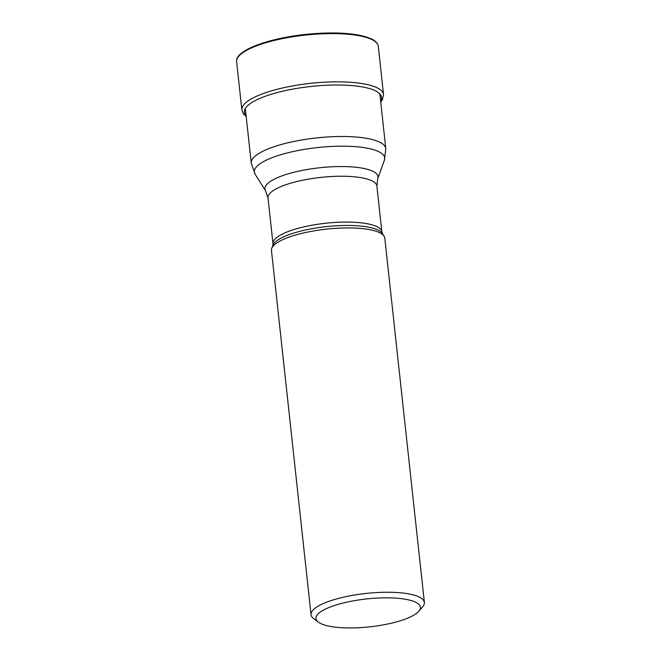 <?xml version="1.0" encoding="UTF-8"?>
<svg xmlns="http://www.w3.org/2000/svg" width="661" height="661" viewBox="0 0 661 661"><rect width="100%" height="100%" fill="white"/><g stroke="black" fill="none" stroke-linecap="round" stroke-linejoin="round"><path stroke-width="0.99" d="M424.379 602.435L384.801 238.134A57.003 15.236 173.8 0 0 384.107 236.225A57.003 15.236 173.8 0 0 379.736 232.746A57.003 15.236 173.8 0 0 318.924 230.102A57.003 15.236 173.8 0 0 271.729 248.437A57.003 15.236 173.8 0 0 271.464 250.445L311.042 614.747A57.003 15.236 -6.2 0 1 344.232 597.015A57.003 15.236 -6.2 0 1 419.305 597.048A57.003 15.236 -6.2 0 1 424.379 602.435A57.003 15.236 -6.2 0 1 422.61 606.872L418.752 611.309A52.516 14.03 -6.2 0 1 389.8 623.554A52.516 14.03 -6.2 0 1 320.635 623.521A52.516 14.03 -6.2 0 1 318.437 622.208A52.516 14.03 -6.2 0 1 346.546 602.229A52.516 14.03 -6.2 0 1 415.711 602.254A52.516 14.03 -6.2 0 1 418.752 611.309M318.437 622.208L313.719 618.704A57.003 15.236 -6.2 0 1 311.042 614.747M246.107 115.758A69.033 18.45 -6.2 0 1 290.865 89.475A69.033 18.45 -6.2 0 1 375.473 90.83A69.033 18.45 -6.2 0 1 380.637 101.141M246.206 116.625L243.256 113.651L241.868 109.966A71.256 19.045 -6.2 0 1 296.682 85.236A71.256 19.045 -6.2 0 1 377.208 87.839A71.256 19.045 -6.2 0 1 383.537 94.573L382.389 99.704L380.736 102.017M378.299 46.328A71.256 19.045 173.8 0 0 371.961 39.594A71.256 19.045 173.8 0 0 291.443 36.991A71.256 19.045 173.8 0 0 236.621 61.721C234.829 50.583 267.391 38.536 305.068 34.471C335.4 31.488 357.56 32.992 371.548 38.974C375.646 40.957 377.894 43.411 378.299 46.328L383.537 94.573M239.241 55.722A70.355 18.805 -6.2 0 1 300.482 35.041A70.355 18.805 -6.2 0 1 371.061 38.916M272.803 245.454L272.985 243.686A54.756 14.633 -6.2 0 1 315.082 224.69A54.756 14.633 -6.2 0 1 376.968 226.673A54.756 14.633 -6.2 0 1 381.86 231.862L382.422 233.54A55.598 14.856 173.8 0 0 382.422 233.54L382.422 233.54A55.598 14.856 173.8 0 0 378.15 230.152A55.598 14.856 173.8 0 0 378.125 230.135A55.598 14.856 173.8 0 0 318.8 227.574A55.598 14.856 173.8 0 0 272.803 245.454L271.729 248.437M381.86 231.862L376.877 186.022A54.756 14.633 173.8 0 0 372.011 180.85A54.756 14.633 173.8 0 0 371.986 180.833A54.756 14.633 173.8 0 0 310.1 178.85A54.756 14.633 173.8 0 0 268.002 197.846L265.615 190.889A56.863 15.195 -6.2 0 1 305.101 169.869A56.863 15.195 -6.2 0 1 372.903 171.323A56.863 15.195 -6.2 0 1 372.928 171.331A56.863 15.195 -6.2 0 1 377.72 178.71L384.388 160.21A65.563 17.517 173.8 0 0 378.893 151.716A65.563 17.517 173.8 0 0 378.86 151.7A65.563 17.517 173.8 0 0 300.689 150.014A65.563 17.517 173.8 0 0 255.129 174.248L265.615 190.889M255.129 174.248L251.263 163.201A67.662 18.078 -6.2 0 1 303.316 139.719A67.662 18.078 -6.2 0 1 379.778 142.189A67.662 18.078 -6.2 0 1 379.811 142.206A67.662 18.078 -6.2 0 1 385.793 148.585L379.852 93.862M241.868 109.966L236.621 61.721M382.422 233.54L384.107 236.225M272.985 243.686L268.002 197.846M376.877 186.022L377.72 178.71M385.793 148.585L384.388 160.21M251.263 163.201L245.314 108.478"/></g></svg>
